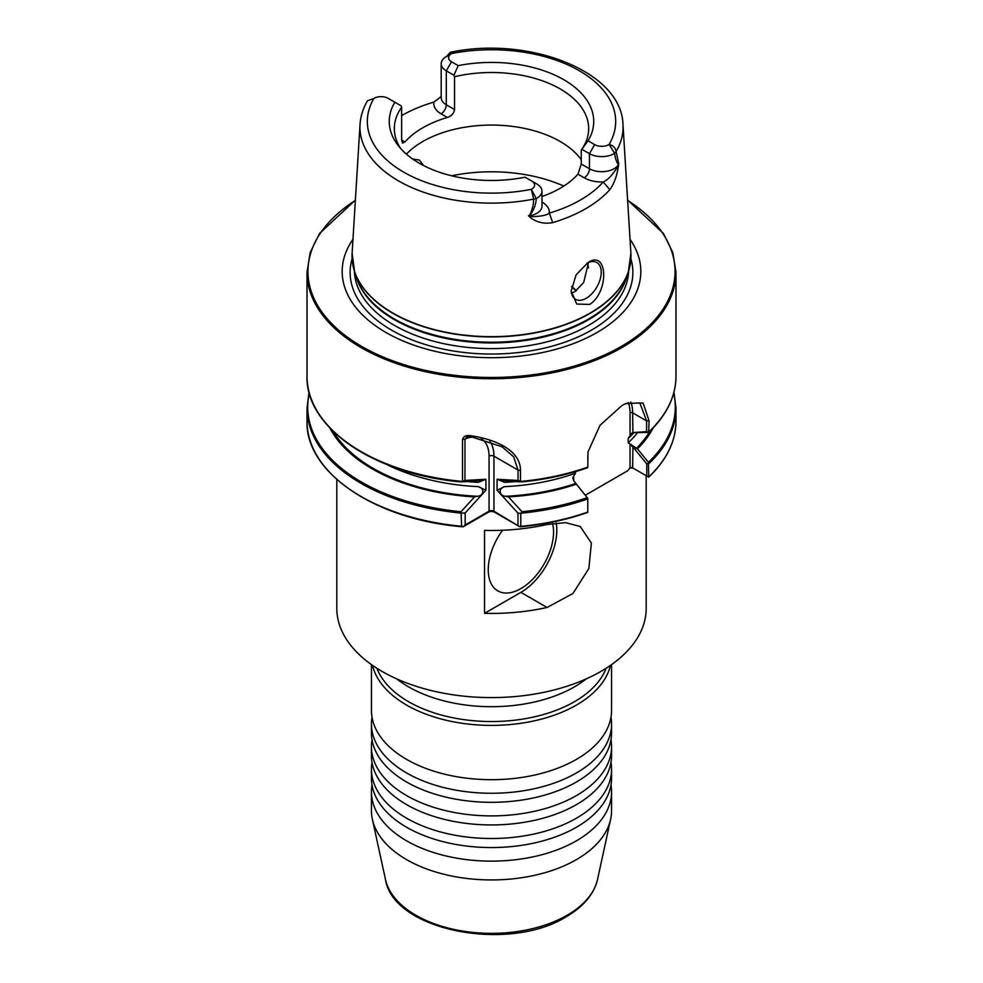 <?xml version="1.0" encoding="UTF-8"?>
<svg xmlns="http://www.w3.org/2000/svg" width="983" height="983" viewBox="0 0 983 983"><rect width="100%" height="100%" fill="white"/><g stroke="black" fill="none" stroke-linecap="round" stroke-linejoin="round"><path stroke-width="1.47" d="M371.439 723.955L371.439 732.999A120.061 69.314 0 0 0 389.71 769.763A120.061 69.314 0 0 0 406.606 782.013A120.061 69.314 0 0 0 576.394 782.013A120.061 69.314 0 0 0 593.29 769.763A120.061 69.314 0 0 0 611.561 732.999L611.561 723.955A120.061 69.314 180 0 1 576.394 772.97A120.061 69.314 180 0 1 406.606 772.97A120.061 69.314 180 0 1 371.439 723.955A120.061 69.314 180 0 1 372.016 717.16M371.439 746.576L371.439 755.62A120.061 69.314 0 0 0 389.71 792.384A120.061 69.314 0 0 0 406.606 804.635A120.061 69.314 0 0 0 576.394 804.635A120.061 69.314 0 0 0 593.29 792.384A120.061 69.314 0 0 0 611.561 755.62L611.561 746.576A120.061 69.314 180 0 1 576.394 795.591A120.061 69.314 180 0 1 406.606 795.591A120.061 69.314 180 0 1 371.439 746.576A120.061 69.314 180 0 1 372.016 739.794M371.439 769.197L371.439 778.241A120.061 69.314 0 0 0 389.71 815.005A120.061 69.314 0 0 0 406.606 827.256A120.061 69.314 0 0 0 576.394 827.256A120.061 69.314 0 0 0 593.29 815.005A120.061 69.314 0 0 0 611.561 778.241L611.561 769.197A120.061 69.314 180 0 1 576.394 818.212A120.061 69.314 180 0 1 406.606 818.212A120.061 69.314 180 0 1 371.439 769.197A120.061 69.314 180 0 1 372.016 762.415M371.439 664.606L371.439 710.377A120.061 69.314 0 0 0 389.71 747.141A120.061 69.314 0 0 0 406.606 759.392A120.061 69.314 0 0 0 576.394 759.392A120.061 69.314 0 0 0 593.29 747.141A120.061 69.314 0 0 0 611.561 710.377L611.561 664.606M610.984 785.036A120.061 69.314 180 0 1 611.561 791.819A120.061 69.314 180 0 1 576.394 840.834A120.061 69.314 180 0 1 406.606 840.834A120.061 69.314 180 0 1 371.439 791.819A120.061 69.314 180 0 1 372.016 785.036M502.571 530.255A46.176 26.664 120 0 0 488.232 569.747A46.176 26.664 120 0 0 520.892 588.596A46.176 26.664 120 0 0 553.54 532.036A46.176 26.664 120 0 0 552.569 523.472M589.751 304.423C609.485 291.558 607.691 249.104 587.981 262.572L576.099 274.835L571.197 291.054L576.714 304.066L589.751 304.423M571.209 290.304A21.245 12.263 120 0 0 575.596 299.336A21.245 12.263 120 0 0 586.212 298.279A21.245 12.263 120 0 0 600.085 279.565A21.245 12.263 120 0 0 596.841 262.547A21.245 12.263 120 0 0 587.072 263.125M571.553 293.155L574.822 291.705L583.681 282.539L588.498 262.486M412.627 158.988L419.323 160.057L423.698 165.623M406.372 154.122A97.17 56.105 180 0 1 560.212 141.503A97.17 56.105 180 0 1 581.26 159.688M630.029 239.311A149.33 86.221 180 0 1 597.099 332.463A149.33 86.221 180 0 1 409.161 343.423A149.33 86.221 180 0 1 352.971 239.311M611.561 791.819L611.561 810.619A120.061 69.314 180 0 1 610.627 819.257A120.061 69.314 180 0 1 576.394 859.634A120.061 69.314 180 0 1 452.573 876.197A120.061 69.314 180 0 1 372.373 819.257A120.061 69.314 180 0 1 371.439 810.619L371.439 791.819M606.081 668.293A117.296 67.716 180 0 1 574.441 701.702A117.296 67.716 180 0 1 458.52 718.806A117.296 67.716 180 0 1 376.919 668.293M610.48 665.368A120.061 69.314 180 0 1 576.394 705.094A120.061 69.314 180 0 1 453.102 721.755A120.061 69.314 180 0 1 372.52 665.368M646.2 475.698L646.2 608.293A154.7 89.318 180 0 1 600.883 671.438A154.7 89.318 180 0 1 432.299 690.803A154.7 89.318 180 0 1 336.8 608.293L336.8 479.471M441.195 63.735L441.195 97.673A17.362 10.027 0 0 0 446.282 104.763L454.539 109.531L454.539 76.723L453.925 75.236L446.282 70.825A17.362 10.027 180 0 1 441.195 63.735A17.362 10.027 180 0 1 446.282 56.645A17.362 10.027 180 0 1 446.577 56.473L450.263 52.32L451.676 53.537A9.977 5.763 0 0 0 451.504 53.635A9.977 5.763 0 0 0 451.504 61.769L458.189 65.64A102.232 59.029 180 0 1 563.886 79.758A102.232 59.029 180 0 1 588.067 140.815L594.678 144.624A9.977 5.763 0 0 0 609.128 144.427C613.208 145.533 615.542 147.905 616.12 151.517L618.712 163.608L618.418 166.029C616.98 175.797 614.129 183.674 609.841 189.658A133.221 76.92 180 0 1 585.708 208.703A133.221 76.92 180 0 1 552.704 222.637C543.918 224.173 536.313 222.342 529.874 217.145L528.485 215.707L529.825 214.896C532.208 210.055 533.486 204.796 533.671 199.119L531.299 189.35A9.977 5.763 0 0 0 531.668 181.007L525.045 177.198A102.232 59.029 180 0 1 419.213 163.178A102.232 59.029 180 0 1 398.176 145.533A102.232 59.029 180 0 1 394.847 102.207L388.15 98.349A9.977 5.763 0 0 0 374.044 98.349A9.977 5.763 0 0 0 373.884 98.447L367.507 100.745C363.059 108.327 360.564 116.24 360.024 124.485L352.111 253.282L354.593 271.677A139.439 80.508 180 0 1 352.442 262.326M401.642 140.065L404.935 141.97L402.551 143.088L401.642 140.065L401.642 107.258L401.027 105.783L394.847 102.207M404.935 141.97A97.17 56.105 180 0 1 447.376 117.456L441.048 113.807A24.747 14.29 180 0 1 433.97 102.072A127.004 73.32 0 0 0 406.557 112.934A127.004 73.32 0 0 0 401.642 115.625M454.539 109.531C453.962 113.352 451.578 115.994 447.376 117.456M454.539 76.723A97.17 56.105 180 0 1 560.212 88.937A97.17 56.105 180 0 1 588.67 128.601A97.17 56.105 180 0 1 581.26 150.08L588.067 140.815M400.659 148.519A97.17 56.105 180 0 1 394.33 128.601A97.17 56.105 180 0 1 401.642 107.258M474.519 496.906L477.16 496.268C483.599 496.255 485.221 488.465 478.377 486.659L485.909 490.222L485.909 479.262L478.377 482.321L482.874 479.569L474.519 481.265L461.052 481.891L462.514 481.068L462.514 439.647C463.374 436.329 466.028 435.014 470.476 435.678C493.982 439.057 520.572 449.514 520.486 470.574L520.486 481.068L521.948 481.891L508.481 481.265L500.126 479.569L504.623 482.321L497.091 479.262L497.091 490.222L504.623 486.659C497.779 488.465 499.389 496.243 505.84 496.268L508.481 496.906L521.948 511.713L520.781 513.445L520.781 526.347L519.626 526.667L494.707 512.278A4.534 2.617 0 0 0 488.293 512.278L463.165 526.777L461.629 526.286L461.052 511.713L474.519 496.906A168.757 97.428 180 0 1 329.833 427.924M587.785 467.49L587.146 467.859L587.785 467.49L587.969 451.971L600.023 425.283L621.944 405.561L626.269 403.325L643.115 403.005L649.063 420.785L648.669 432.397L632.905 432.704L630.877 434.142L628.211 438.492L628.211 442.829L637.475 448.85L648.436 462.28L648.719 477.16L646.753 476.018L646.753 463.865L632.659 446.626L630.042 444.721L630.877 444.107M484.545 530.39A154.7 89.318 0 0 0 547.064 524.529L565.495 522.637L580.216 526.483L591.373 543.058L588.854 568.506L572.954 593.499L547.064 607.469A154.7 89.318 180 0 1 484.545 613.343L484.545 530.39M587.785 512.34L586.802 512.512L587.785 512.34L587.785 498.381L573.605 480.638L572.856 477.603L575.51 473.253L575.51 471.631M576.161 484.263A168.757 97.428 180 0 1 508.481 496.906M485.909 490.222L465.18 512.954L465.18 524.983L489.055 511.209A3.465 2.003 180 0 1 493.945 511.209L519.626 526.667M465.18 524.983L463.165 526.777L461.629 526.286A184.485 106.508 0 0 1 307.015 421.191C305.32 472.442 375.346 519.761 462.538 526.765M587.785 467.122A184.485 106.508 0 0 1 521.26 481.375L521.948 481.891M461.052 481.891L461.74 481.375A184.485 106.508 0 0 1 307.015 376.268L307.015 272.254L310.186 252.52L319.549 233.487L355.379 200.065M585.499 495.113L627.781 470.697L630.042 467.883A1.843 1.069 180 0 1 632.659 467.883L633.961 468.645A3.699 2.138 0 0 0 629.525 468.289M631.246 433.736L632.659 432.594L646.593 431.635L646.593 420.884L639.822 402.919L625.569 403.657M653.167 427.924A168.757 97.428 180 0 1 637.475 448.85M307.015 272.254A184.485 106.508 180 0 0 420.908 370.652A184.485 106.508 180 0 0 621.944 347.564A184.485 106.508 180 0 0 675.985 272.254L675.985 376.268A184.485 106.508 0 0 1 649.063 431.672L648.669 432.397L646.593 431.635M458.189 65.64L453.925 75.236M531.668 181.007L536.89 184.03A17.362 10.027 180 0 1 541.977 191.12A17.362 10.027 180 0 1 536.263 198.554C535.981 204.39 533.88 209.932 529.972 215.166L528.719 215.965L529.997 216.579C539.778 216.653 546.216 215.498 549.313 213.127A125.849 72.656 0 0 0 603.279 181.966A24.747 14.29 180 0 1 584.234 177.812L577.955 174.188L581.26 164.026L581.26 150.08M577.955 174.188A97.17 56.105 180 0 1 541.977 196.526M536.263 198.554L531.299 189.35L536.263 198.554L533.671 199.119A131.562 75.961 180 0 1 360.024 124.485M587.515 262.903A97.17 56.105 180 0 1 588.473 267.941M609.841 189.658L603.279 181.966C608.219 179.717 613.232 174.261 618.307 165.586L618.246 164.21C616.562 162.207 615.346 158.582 614.608 153.311A17.362 10.027 180 0 1 589.456 153.68L581.875 149.305M441.195 96.531L433.97 102.072M528.485 215.707L529.972 215.732L529.825 214.896M541.977 191.12L541.977 206.197A17.362 10.027 0 0 1 529.972 215.732A7.385 1.868 79.4 0 0 529.997 216.579L529.874 217.145M541.977 202.043L542.112 202.129A24.747 14.29 180 0 1 549.313 213.127L552.704 222.637M581.26 164.026L589.456 168.757A17.362 10.027 0 0 0 618.246 164.763A7.385 5.738 -150.6 0 0 618.307 165.586L618.418 166.029M618.282 163.817L618.246 164.763L618.712 163.608M451.676 53.537A124.177 71.698 0 0 1 579.306 70.739A124.177 71.698 0 0 1 609.128 144.427L614.608 153.311L616.12 151.517A131.562 75.961 180 0 0 622.976 124.485L630.889 253.282A139.475 80.52 180 0 1 590.119 313.073A139.475 80.52 180 0 1 435.85 329.969A139.475 80.52 180 0 1 352.111 253.282M632.905 446.405L632.659 467.883L646.753 476.018M572.856 477.603L573.691 477.259L573.691 480.662L587.785 498.381M648.731 463.19L646.753 463.865M573.691 477.259L573.605 480.638M587.785 458.619L588.018 451.639M649.063 420.785L646.593 420.884L632.659 412.835L632.905 432.704M517.967 525.069L517.967 513.126L497.091 490.222M497.091 479.262L518.029 480.466L518.029 470.058L513.667 456.837L502.08 446.798L470.402 436.489L466.765 437.042L464.971 439.131L464.971 480.466L485.909 479.262M520.781 513.445L517.967 513.126M465.18 512.954L461.629 513.089M462.514 481.068L464.971 480.466M462.514 439.647L464.971 439.131A38.091 21.995 120 0 1 472.934 436.98M470.476 435.678L470.402 436.489M518.029 480.466L520.486 481.068M484.545 613.343L520.892 592.368A50.797 29.33 120 0 0 556.206 522.981M610.984 717.16A120.061 69.314 180 0 1 611.561 723.955M610.984 762.415A120.061 69.314 180 0 1 611.561 769.197M610.984 739.794A120.061 69.314 180 0 1 611.561 746.576M597.553 879.343C593.965 894.211 583.509 906.695 566.171 916.77C508.801 952.859 393.151 930.815 385.447 879.343A106.877 61.708 0 0 0 456.849 930.029A106.877 61.708 0 0 0 567.08 915.284A106.877 61.708 0 0 0 597.553 879.343L610.627 819.257M355.354 200.421A183.551 105.98 0 0 0 365 348.289A183.551 105.98 0 0 0 621.293 346.434A183.551 105.98 0 0 0 627.645 200.421M571.578 286.655A97.526 56.314 180 0 1 576.173 290.857L571.578 286.667M571.627 286.385A97.17 56.105 180 0 1 576.321 290.747M451.664 175.797A118.058 68.159 180 0 1 563.787 186.07M630.902 258.824A141.368 81.626 180 0 1 591.471 330.128A141.368 81.626 180 0 1 426.683 344.947A141.368 81.626 180 0 1 352.098 258.824M628.641 270.976A137.165 79.193 180 0 1 588.485 325.422A137.165 79.193 180 0 1 440.249 342.883A137.165 79.193 180 0 1 354.359 270.976M627.179 275.338A137.165 79.193 180 0 1 588.485 319.733A137.165 79.193 180 0 1 448.457 338.926A137.165 79.193 180 0 1 355.821 275.338M630.889 253.282L628.407 271.677L626.306 277.98A137.288 79.267 180 0 1 588.584 319.008A137.288 79.267 180 0 1 451.271 338.742A137.288 79.267 180 0 1 356.694 277.98L354.593 271.677A139.439 80.508 180 0 0 450.644 333.384A139.439 80.508 180 0 0 590.095 313.344A139.439 80.508 180 0 0 628.407 271.677A139.439 80.508 180 0 0 630.558 262.326M586.273 678.872A117.296 67.716 180 0 1 574.441 686.871A117.296 67.716 180 0 1 396.727 678.872M587.146 467.859A183.784 106.103 180 0 1 522.084 481.879M460.916 481.879A183.784 106.103 180 0 1 323.407 420.159M515.178 481.621A160.462 92.648 180 0 1 504.623 482.321M575.51 473.253A160.462 92.648 180 0 1 504.623 486.659M478.377 486.659A160.462 92.648 180 0 1 386.245 464.259M478.377 482.321A160.462 92.648 180 0 1 467.822 481.621M575.706 483.501A167.393 96.641 180 0 1 505.84 496.268M477.16 496.268A167.393 96.641 180 0 1 333.09 431.218M521.948 511.713A183.784 106.103 0 0 0 587.146 497.681M309.313 393.114A183.784 106.103 0 0 0 461.052 511.713M520.781 526.347A184.485 106.508 0 0 0 587.785 512.045M587.785 498.897A184.485 106.508 180 0 1 521.26 513.163M461.629 513.151A184.485 106.508 180 0 1 307.015 408.043L307.015 421.191M633.924 432.667A160.462 92.648 180 0 1 628.211 438.492M637.193 433.147A160.462 92.648 180 0 1 628.211 442.829M649.91 431.218A167.393 96.641 180 0 1 636.173 448.604M648.866 476.78A184.485 106.508 0 0 0 675.985 421.191C675.788 441.342 666.695 459.995 648.719 477.16M675.985 421.191L675.985 408.043A184.485 106.508 180 0 1 648.866 463.632M648.436 462.28A183.784 106.103 0 0 0 673.687 393.114M373.884 98.447A124.177 71.698 0 0 0 403.681 172.136A124.177 71.698 0 0 0 531.299 189.35M584.234 177.812A7.385 4.264 -60 0 0 589.456 168.757L589.456 153.68L594.678 144.624M441.048 113.807A7.385 4.264 120 0 0 446.282 104.763L446.282 70.825L451.504 61.769M630.767 401.961A41.556 23.997 -60 0 1 632.659 412.835A1.843 1.069 180 0 0 630.042 412.835A39.713 22.928 120 0 0 628.309 402.625M630.042 467.883L630.042 444.721M630.042 434.498L630.042 412.835M633.961 468.645L632.659 467.883M520.486 470.574L518.029 470.058L493.945 456.161L493.945 511.209L494.707 512.278M489.989 441.428A41.556 23.997 -60 0 1 493.945 456.161A3.465 2.003 180 0 0 489.055 456.161A38.091 21.995 120 0 0 481.461 438.897M488.293 512.278L489.055 511.209L489.055 456.161M547.064 607.469L520.892 592.368M385.447 879.343L372.373 819.257M519.97 526.802C544.066 524.603 566.552 519.835 587.416 512.524M309.055 392.156L307.015 408.043M522.034 481.891C545.332 479.593 567.08 474.912 587.293 467.822M460.966 481.891C374.523 474.47 305.394 427.433 307.015 376.268M675.985 408.043L673.945 392.156M675.985 376.268C675.776 396.481 666.695 415.182 648.731 432.348M622.976 124.485C621.674 71.206 528.313 35.597 450.263 52.308M675.985 272.254L672.814 252.52L663.451 233.487L627.621 200.065M406.557 112.934L401.642 115.478M451.504 53.635L446.282 56.645"/></g></svg>
